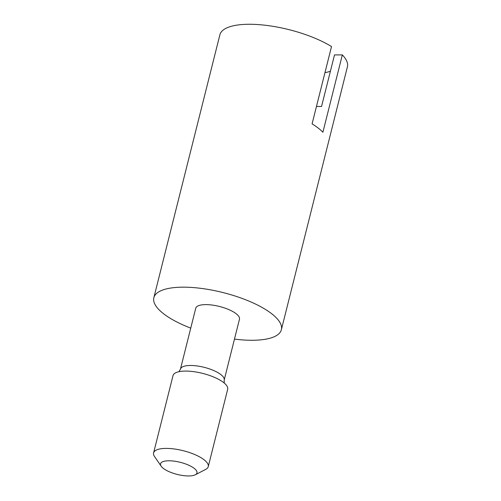 <?xml version="1.0" encoding="UTF-8"?>
<svg xmlns="http://www.w3.org/2000/svg" width="501" height="501" viewBox="0 0 501 501"><rect width="100%" height="100%" fill="white"/><g stroke="black" fill="none" stroke-linecap="round" stroke-linejoin="round"><path stroke-width="0.75" d="M190.749 328.13A65.744 21.837 14.1 0 1 153.845 297.707L219.883 34.807A65.744 21.837 14.1 0 1 263.445 25.05A65.744 21.837 14.1 0 1 331.512 46.555L312.085 123.879A65.744 21.837 -165.9 0 1 318.166 128.049A65.744 21.837 -165.9 0 1 322.901 132.226L342.327 54.903A65.744 21.837 14.1 0 1 347.406 66.84L281.368 329.739A65.744 21.837 14.1 0 1 234.474 339.108M316.463 106.475L321.554 106.462L334.505 54.916L342.327 54.903M330.403 71.248A56.35 18.719 14.1 0 1 324.961 72.639M153.845 297.707A65.744 21.837 14.1 0 1 202.26 288.532A65.744 21.837 14.1 0 1 271.555 313.626A65.744 21.837 14.1 0 1 281.368 329.739M224.185 380.071A22.539 7.49 14.1 0 0 220.816 374.548A22.539 7.49 14.1 0 0 197.056 365.943A22.539 7.49 14.1 0 0 180.46 369.087L195.747 308.234A22.539 7.49 14.1 0 1 205.811 304.621A22.539 7.49 14.1 0 1 236.103 313.689A22.539 7.49 14.1 0 1 239.472 319.212L224.185 380.071L224.254 383.052M161.178 466.218L154.54 456.549A28.175 9.356 14.1 0 1 153.594 452.917L173.02 375.593A28.175 9.356 14.1 0 1 186.04 371.078A28.175 9.356 14.1 0 1 218.323 379.188A28.175 9.356 14.1 0 1 223.465 382.413A28.175 9.356 14.1 0 1 227.667 389.321L208.247 466.644A28.175 9.356 14.1 0 1 205.692 469.399L195.277 474.785A18.781 6.237 14.1 0 1 177.241 474.422A18.781 6.237 14.1 0 1 161.178 466.218A18.781 6.237 14.1 0 1 171.273 460.857A18.781 6.237 14.1 0 1 194.175 468.341A18.781 6.237 14.1 0 1 195.277 474.785M153.594 452.917A28.175 9.356 14.1 0 1 174.342 448.984A28.175 9.356 14.1 0 1 204.039 459.736A28.175 9.356 14.1 0 1 208.247 466.644M180.46 369.087L178.989 371.686"/></g></svg>
